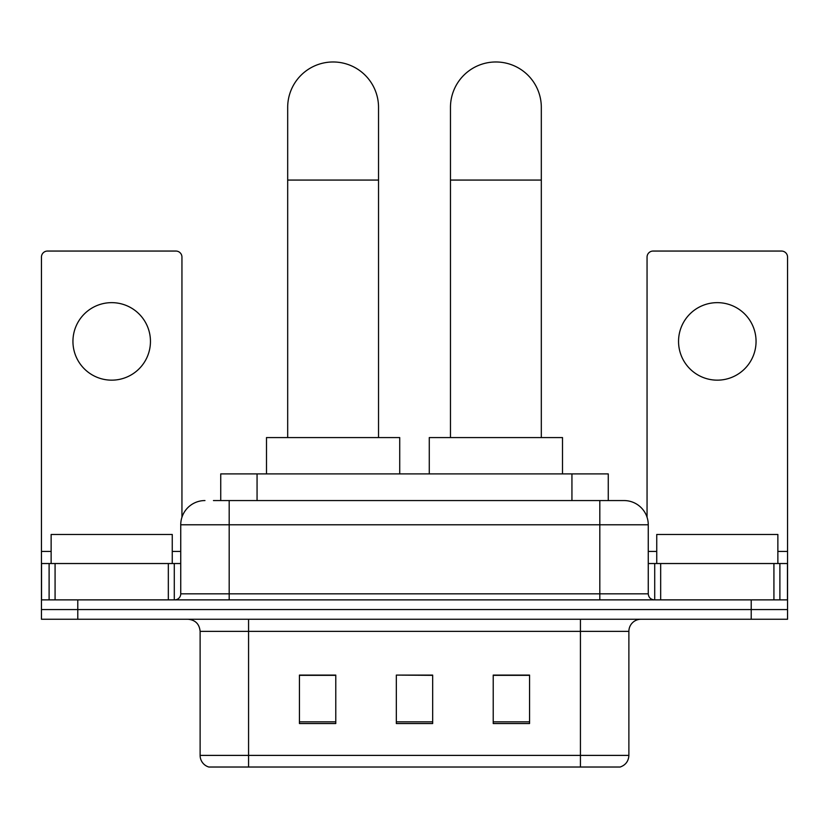 <?xml version="1.0" encoding="UTF-8"?>
<svg xmlns="http://www.w3.org/2000/svg" width="829" height="829" viewBox="0 0 829 829"><rect width="100%" height="100%" fill="white"/><g stroke="black" fill="none" stroke-linecap="round" stroke-linejoin="round"><path stroke-width="1.24" d="M220.732 500.561L220.732 473.908L608.268 473.908L608.268 500.561M213.996 500.561L623.667 500.561M213.447 500.561L229.187 500.561L229.187 524.778L180.743 524.778L180.743 593.823A6.052 6.052 0 0 1 174.681 599.875M204.96 500.561A24.228 24.228 0 0 0 180.743 524.778M624.04 500.561A24.228 24.228 0 0 1 648.257 524.778L648.257 593.823C648.62 597.502 650.641 599.512 654.319 599.875M77.781 599.875L41.45 599.875L41.45 609.564L77.781 609.564L41.45 609.564L41.45 619.253L77.781 619.253L77.781 609.564L751.219 609.564L77.781 609.564L77.781 599.875L751.219 599.875L751.219 609.564L787.55 609.564L751.219 609.564L751.219 619.253L77.781 619.253M751.219 619.253L787.55 619.253L787.55 563.533L787.55 599.875L751.219 599.875M628.879 755.395C628.548 761.198 625.636 765.074 620.165 767.022L580.435 767.022L580.435 755.395L628.879 755.395L628.879 631.366A12.114 12.114 0 0 1 640.993 619.253M200.121 755.395L248.565 755.395L248.565 767.022L580.435 767.022L208.835 767.022A12.114 12.114 0 0 1 200.121 755.395L200.121 631.366C199.395 624.009 195.364 619.968 188.007 619.253M529.565 723.541L529.565 675.086L493.224 675.086L493.224 723.541L529.565 723.541M335.776 723.541L335.776 675.086L299.435 675.086L299.435 723.541L335.776 723.541M432.665 723.541L432.665 675.086L396.335 675.086L396.335 723.541L432.665 723.541M396.335 675.086L432.665 675.334L396.335 675.086M335.776 675.334L299.435 675.334M529.565 675.334L493.224 675.334M172.256 563.533L172.256 534.467L51.139 534.467L51.139 563.533M111.697 302.647A38.756 38.756 0 0 0 72.942 341.403A38.756 38.756 0 0 0 111.697 380.159A38.756 38.756 0 0 0 150.453 341.403A38.756 38.756 0 0 0 111.697 302.647M168.328 599.875L168.328 563.533L55.077 563.533L55.077 599.875M181.945 517.213L181.945 257.104A6.052 6.052 0 0 0 175.893 251.052L47.502 251.052A6.052 6.052 0 0 0 41.45 257.104L41.45 563.533L55.077 563.533M168.328 563.533L180.743 563.533M41.45 599.875L41.45 563.533M287.684 437.577L287.684 107.397A45.419 45.419 0 0 1 333.103 61.978A45.419 45.419 0 0 1 378.532 107.397A45.419 45.419 0 0 0 333.103 61.978M378.532 437.577L378.532 107.397M399.723 473.908L399.723 437.577L266.492 437.577L266.492 473.908M450.468 437.577L450.468 107.397A45.419 45.419 0 0 1 495.897 61.978A45.419 45.419 0 0 1 541.316 107.397A45.419 45.419 0 0 0 495.897 61.978M541.316 437.577L541.316 107.397M562.508 473.908L562.508 437.577L429.277 437.577L429.277 473.908M717.303 302.647A38.756 38.756 0 0 0 678.547 341.403A38.756 38.756 0 0 0 717.303 380.159A38.756 38.756 0 0 0 756.058 341.403A38.756 38.756 0 0 0 717.303 302.647M773.923 599.875L773.923 563.533L660.672 563.533L660.672 599.875M773.923 563.533L787.55 563.533L787.55 257.104A6.052 6.052 0 0 0 781.498 251.052L653.107 251.052A6.052 6.052 0 0 0 647.055 257.104L647.055 517.213M648.257 563.533L660.672 563.533M777.861 563.533L777.861 534.467L656.744 534.467L656.744 563.533M257.063 500.561L257.063 473.908M571.937 500.561L571.937 473.908M229.187 599.875L229.187 593.823L648.257 593.823M180.743 593.823L229.187 593.823L229.187 524.778L599.813 524.778L599.813 599.875M648.257 524.778L599.813 524.778L599.813 500.561M580.435 619.253L580.435 631.366L200.121 631.366M628.879 631.366L580.435 631.366L580.435 755.395L248.565 755.395L248.565 619.253M432.665 721.852L396.335 721.852M335.776 721.852L299.435 721.852M529.565 721.852L493.224 721.852M180.743 551.43L172.256 551.43M51.139 551.43L41.45 551.43M174.287 563.533L174.287 599.875M41.543 563.533L41.543 599.875M49.108 599.875L49.108 563.533M287.684 180.069L378.532 180.069M450.468 180.069L541.316 180.069M787.55 551.43L777.861 551.43M656.744 551.43L648.257 551.43M787.457 599.875L787.457 563.533M779.892 563.533L779.892 599.875M654.713 599.875L654.713 563.533"/></g></svg>
